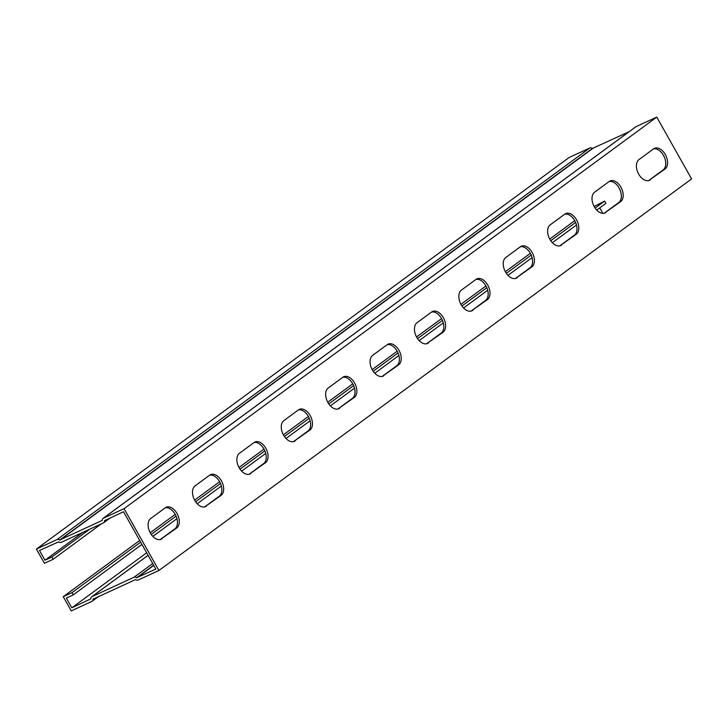 <?xml version="1.0" encoding="UTF-8"?>
<svg xmlns="http://www.w3.org/2000/svg" width="728" height="728" viewBox="0 0 728 728"><rect width="100%" height="100%" fill="white"/><g stroke="black" fill="none" stroke-linecap="round" stroke-linejoin="round"><path stroke-width="1.09" d="M602.839 213.35L599.754 207.871M101.365 523.841L53.18 559.259L51.916 557.011L44.972 560.214L39.494 550.477L58.695 541.823A2.939 2.257 -126.3 0 0 61.27 542.324L103.431 522.886A2.939 2.257 -126.3 0 0 103.731 522.713A2.939 2.257 -126.3 0 0 104.495 520.711L123.523 511.739L155.828 569.078L136.627 577.732A2.939 2.257 -126.3 0 0 134.052 577.231L91.892 596.669A2.939 2.257 -126.3 0 0 91.592 596.851A2.939 2.257 -126.3 0 0 90.827 598.853L71.799 607.816L66.321 598.088L73.255 594.885L141.933 544.408M71.799 607.816L146.656 552.798M604.195 213.24L618.791 202.511A11.657 7.344 65.2 0 0 619.783 189.38A11.657 7.344 65.2 0 0 609.172 181.499M515.415 278.506L530.011 267.777A11.657 7.344 65.2 0 0 531.003 254.645A11.657 7.344 65.2 0 0 520.393 246.765M426.635 343.762L441.232 333.033A11.657 7.344 65.2 0 0 442.224 319.901A11.657 7.344 65.2 0 0 431.613 312.021M337.856 409.027L352.443 398.298A11.657 7.344 65.2 0 0 353.444 385.158A11.657 7.344 65.2 0 0 342.833 377.286M249.076 474.283L263.663 463.554A11.657 7.344 65.2 0 0 264.664 450.423A11.657 7.344 65.2 0 0 254.054 442.542M160.297 539.539L174.884 528.819A11.657 7.344 65.2 0 0 175.885 515.679A11.657 7.344 65.2 0 0 165.274 507.807M204.686 506.915L219.274 496.187A11.657 7.344 65.2 0 0 220.275 483.055A11.657 7.344 65.2 0 0 209.664 475.175M293.466 441.65L308.053 430.921A11.657 7.344 65.2 0 0 309.054 417.79A11.657 7.344 65.2 0 0 298.444 409.909M382.246 376.394L396.842 365.665A11.657 7.344 65.2 0 0 397.834 352.534A11.657 7.344 65.2 0 0 387.223 344.653M471.025 311.129L485.621 300.409A11.657 7.344 65.2 0 0 486.613 287.269A11.657 7.344 65.2 0 0 476.003 279.397M559.805 245.873L574.401 235.144A11.657 7.344 65.2 0 0 575.393 222.013A11.657 7.344 65.2 0 0 564.782 214.132M648.584 180.617L663.181 169.888A11.657 7.344 65.2 0 0 664.173 156.748A11.657 7.344 65.2 0 0 653.562 148.876M44.972 560.214L82.828 532.386M51.916 557.011L89.772 529.183M53.18 559.259L44.417 563.299L36.4 549.076L57.121 539.521A2.939 2.257 53.7 0 1 59.705 540.021L102.284 520.384A2.939 2.257 53.7 0 1 103.048 518.391A2.939 2.257 53.7 0 1 103.358 518.209L124.079 508.654L158.922 570.479L138.193 580.034A2.939 2.257 53.7 0 1 135.617 579.543L93.029 599.171A2.939 2.257 53.7 0 1 92.265 601.173A2.939 2.257 53.7 0 1 91.965 601.355L71.244 610.91L63.227 596.687L71.99 592.647L140.668 542.169M57.121 539.521L589.807 147.966L569.078 157.521L36.4 549.076M635.471 127.063A2.939 2.257 53.7 0 1 635.735 126.827A2.939 2.257 53.7 0 1 636.035 126.645L656.756 117.09L691.6 178.924L158.922 570.479M656.756 117.09L124.079 508.654M605.969 212.44A11.657 7.344 -114.8 0 1 605.15 212.922A11.657 7.344 -114.8 0 1 593.93 206.088A11.657 7.344 -114.8 0 1 594.576 192.228L609.227 181.463A11.657 7.344 -114.8 0 1 610.037 180.981A11.657 7.344 -114.8 0 1 621.266 187.824A11.657 7.344 -114.8 0 1 620.611 201.674L604.258 213.231M517.189 277.705A11.657 7.344 -114.8 0 1 516.37 278.178A11.657 7.344 -114.8 0 1 505.15 271.344A11.657 7.344 -114.8 0 1 505.796 257.494L520.447 246.719A11.657 7.344 -114.8 0 1 521.257 246.246A11.657 7.344 -114.8 0 1 532.486 253.08A11.657 7.344 -114.8 0 1 531.831 266.93L515.479 278.487M428.401 342.961A11.657 7.344 -114.8 0 1 427.591 343.443A11.657 7.344 -114.8 0 1 416.361 336.6A11.657 7.344 -114.8 0 1 417.017 322.75L431.668 311.984A11.657 7.344 -114.8 0 1 432.478 311.502A11.657 7.344 -114.8 0 1 443.707 318.336A11.657 7.344 -114.8 0 1 443.052 332.196L426.699 343.752M339.621 408.226A11.657 7.344 -114.8 0 1 338.811 408.699A11.657 7.344 -114.8 0 1 327.582 401.865A11.657 7.344 -114.8 0 1 328.237 388.015L342.888 377.24A11.657 7.344 -114.8 0 1 343.698 376.758A11.657 7.344 -114.8 0 1 354.927 383.601A11.657 7.344 -114.8 0 1 354.272 397.452L337.919 409.009M250.841 473.482A11.657 7.344 -114.8 0 1 250.032 473.964A11.657 7.344 -114.8 0 1 238.802 467.121A11.657 7.344 -114.8 0 1 239.457 453.271L254.108 442.506A11.657 7.344 -114.8 0 1 254.918 442.023A11.657 7.344 -114.8 0 1 266.148 448.858A11.657 7.344 -114.8 0 1 265.493 462.717L249.14 474.265M162.062 538.738A11.657 7.344 -114.8 0 1 161.252 539.221A11.657 7.344 -114.8 0 1 150.023 532.386A11.657 7.344 -114.8 0 1 150.678 518.527L165.329 507.762A11.657 7.344 -114.8 0 1 166.139 507.28A11.657 7.344 -114.8 0 1 177.368 514.123A11.657 7.344 -114.8 0 1 176.713 527.973L160.36 539.53M206.452 506.115A11.657 7.344 -114.8 0 1 205.642 506.588A11.657 7.344 -114.8 0 1 194.412 499.754A11.657 7.344 -114.8 0 1 195.068 485.904L209.719 475.129A11.657 7.344 -114.8 0 1 210.529 474.656A11.657 7.344 -114.8 0 1 221.758 481.49A11.657 7.344 -114.8 0 1 221.103 495.34L204.75 506.897M295.231 440.849A11.657 7.344 -114.8 0 1 294.421 441.332A11.657 7.344 -114.8 0 1 283.192 434.498A11.657 7.344 -114.8 0 1 283.847 420.638L298.498 409.873A11.657 7.344 -114.8 0 1 299.308 409.391A11.657 7.344 -114.8 0 1 310.538 416.234A11.657 7.344 -114.8 0 1 309.882 430.084L293.53 441.641M384.011 375.593A11.657 7.344 -114.8 0 1 383.201 376.076A11.657 7.344 -114.8 0 1 371.972 369.233A11.657 7.344 -114.8 0 1 372.627 355.382L387.278 344.617A11.657 7.344 -114.8 0 1 388.088 344.135A11.657 7.344 -114.8 0 1 399.317 350.969A11.657 7.344 -114.8 0 1 398.662 364.828L382.309 376.376M472.8 310.328A11.657 7.344 -114.8 0 1 471.981 310.811A11.657 7.344 -114.8 0 1 460.751 303.976A11.657 7.344 -114.8 0 1 461.406 290.117L476.057 279.352A11.657 7.344 -114.8 0 1 476.867 278.87A11.657 7.344 -114.8 0 1 488.097 285.713A11.657 7.344 -114.8 0 1 487.442 299.563L471.089 311.12M561.579 245.072A11.657 7.344 -114.8 0 1 560.76 245.554A11.657 7.344 -114.8 0 1 549.54 238.711A11.657 7.344 -114.8 0 1 550.186 224.861L564.837 214.096A11.657 7.344 -114.8 0 1 565.647 213.613A11.657 7.344 -114.8 0 1 576.876 220.448A11.657 7.344 -114.8 0 1 576.221 234.307L559.868 245.855M650.359 179.807A11.657 7.344 -114.8 0 1 649.54 180.289A11.657 7.344 -114.8 0 1 638.32 173.455A11.657 7.344 -114.8 0 1 638.966 159.605L653.617 148.831A11.657 7.344 -114.8 0 1 654.427 148.348A11.657 7.344 -114.8 0 1 665.656 155.191A11.657 7.344 -114.8 0 1 665.001 169.042L648.648 180.599M595.122 208.099L604.668 201.083L594.112 206.443M574.729 220.693L549.722 239.075M530.339 253.326L505.332 271.699M485.949 285.949L460.942 304.331M441.559 318.582L416.553 336.964M397.17 351.214L372.163 369.596M352.78 383.847L327.773 402.22M308.39 416.471L283.383 434.853M264 449.103L238.993 467.485M219.61 481.736L194.603 500.109M175.221 514.359L150.214 532.741M139.703 540.467L63.227 596.687M151.224 534.398L176.085 516.125M195.614 501.774L220.475 483.501M240.003 469.141L264.865 450.869M284.393 436.509L309.254 418.236M328.783 403.885L353.644 385.613M373.173 371.253L398.034 352.98M417.563 338.62L442.424 320.347M461.952 305.988L486.814 287.715M506.342 273.364L531.203 255.091M550.732 240.731L575.593 222.459M152.834 536.39L176.95 518.664M197.224 503.758L221.339 486.04M241.614 471.134L265.729 453.408M286.004 438.502L310.119 420.775M330.394 405.869L354.509 388.151M374.784 373.246L398.899 355.519M419.182 340.613L443.288 322.886M463.572 307.98L487.678 290.254M507.962 275.348L532.068 257.63M552.352 242.724L576.458 224.998M596.742 210.092L605.942 203.33L604.668 201.083M589.807 147.966A2.939 2.257 53.7 0 1 592.383 148.457L628.992 131.777M71.99 592.647L73.255 594.885M136.928 577.795L153.763 565.419M103.358 518.209L636.035 126.645M620.611 201.674L618.791 202.511M531.831 266.93L530.011 267.777M443.052 332.196L441.232 333.033M354.272 397.452L352.443 398.298M265.493 462.717L263.663 463.554M176.713 527.973L174.884 528.819M221.103 495.34L219.274 496.187M309.882 430.084L308.053 430.921M398.662 364.828L396.842 365.665M487.442 299.563L485.621 300.409M576.221 234.307L574.401 235.144M665.001 169.042L663.181 169.888M91.892 596.669L148.093 555.355M134.052 577.231L152.698 563.527M136.627 577.732L153.654 565.219M104.495 520.711L105.223 520.174M93.029 599.171L93.757 598.644M60.005 540.076L592.683 148.521M59.705 540.021L592.383 148.457M91.592 596.851L148.075 555.327M103.731 522.713L110.474 517.754M92.265 601.173L99.008 596.223M103.048 518.391L635.735 126.827"/></g></svg>
